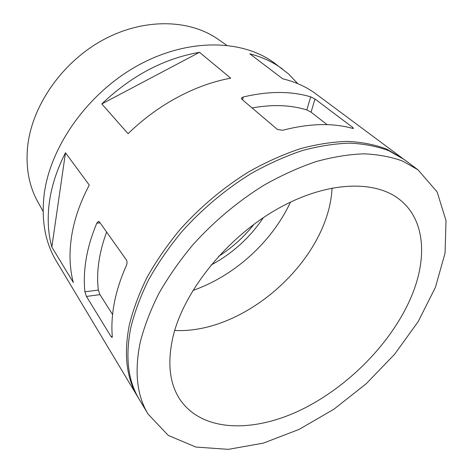 <?xml version="1.0" encoding="UTF-8"?>
<svg xmlns="http://www.w3.org/2000/svg" width="473" height="473" viewBox="0 0 473 473"><rect width="100%" height="100%" fill="white"/><g stroke="black" fill="none" stroke-linecap="round" stroke-linejoin="round"><path stroke-width="0.71" d="M252.068 107.939C272.495 104.267 290.741 104.935 306.811 109.955L311.063 112.178L327.097 124.647M99.484 221.973L98.171 221.535L96.817 223.173C91.703 235.306 88.155 247.19 86.181 258.832C84.229 270.455 83.81 281.453 84.915 291.829L86.453 296.441L111.155 336.752L112.16 337.468L112.278 336.338C111.38 325.749 112.095 314.439 114.419 302.418C116.778 290.375 120.786 278.012 126.445 265.323C127.237 263.272 127.231 261.492 126.415 259.973L99.484 221.973M106.626 232.048C98.969 252.895 96.214 272.235 98.354 290.061L99.957 294.626L112.586 314.545M402.961 158.65L386.654 149.078C375.071 144.703 362.135 142.148 347.832 141.409C332.874 141.794 317.07 144.212 300.432 148.664C283.504 154.299 266.5 161.884 249.413 171.427C224.025 187.012 200.197 206.967 179.929 229.665C167.146 245.18 156.173 261.108 147.002 277.45C138.991 293.78 133.073 309.732 129.247 325.3C123.636 354.407 126.474 378.27 137.761 396.882L138.5 398.089M71.583 236.305C69.04 253.096 69.614 268.493 73.309 282.482L51.835 247.048C48.045 233.301 47.229 218.301 49.387 202.048C51.652 185.741 57.014 169.316 65.481 152.767L89.267 185.067C80.132 202.373 74.237 219.448 71.583 236.305M297.807 83.674L288.548 73.965L274.848 63.352C243.152 39.395 188.875 37.698 138.731 65.008C88.617 92.235 50.41 145.708 44.214 194.06C41.116 220.193 45.166 242.56 56.364 261.167L137.761 396.882M199.494 52.314L230.735 78.187C195.739 84.431 157.657 104.645 128.088 133.705L101.807 103.942C131.459 75.71 164.019 58.498 199.494 52.314L101.807 103.942M401.837 157.799L316.094 94.026C306.658 86.985 295.524 81.906 282.688 78.796L249.809 53.827C262.338 57.062 273.293 62.176 282.677 69.176M243.282 96.983L241.585 97.952L241.874 99.289L277.462 129.496L282.771 130.258C309.141 123.418 332.359 122.779 352.426 128.343L353.455 128.467L352.799 127.474L314.988 99.017L310.678 96.847C290.978 90.987 268.51 91.035 243.282 96.983L242.554 99.862M226.608 45.219L218.68 39.702C190.383 19.292 144.685 17.637 103.782 39.537C62.909 61.401 32.43 104.775 27.759 145.477C25.447 167.353 28.995 186.51 38.396 202.929L43.096 211.366M411.681 295.844C392.312 342.269 348.536 386.884 300.645 410.044C252.96 432.972 202.006 432.186 179.852 399.318C169.452 383.408 167.182 362.519 173.035 336.634C183.713 291.782 225.727 238.889 275.57 210.018C325.442 181.053 375.03 179.356 400.087 199.919C425.209 220.087 427.32 258.27 411.681 295.844M174.708 330.461C245.789 334.186 328.747 259.08 332.081 187.982M192.872 290.469C234.336 276.013 271.993 241.922 290.487 202.089M65.481 152.767L51.835 247.048M140.227 342.245C134.243 371.654 136.868 395.623 148.114 414.141L168.293 435.432L195.863 447.056L228.323 449.35L263.402 443.118L299.143 429.378L333.879 409.228L366.167 383.78L394.689 354.171L418.179 321.599L435.397 287.395L445.069 253.108L446.004 220.584L437.17 191.997L417.984 169.807L402.825 161.163C391.218 156.865 378.205 154.423 363.784 153.826C348.666 154.375 332.661 156.989 315.775 161.677C298.569 167.566 281.252 175.43 263.822 185.286C237.901 201.344 213.5 221.825 192.677 245.026C179.533 260.871 168.217 277.107 158.739 293.727C150.438 310.323 144.265 326.494 140.227 342.245M417.984 169.807L404.102 159.478L388.918 150.769C377.336 146.411 364.387 143.869 350.067 143.148C335.085 143.556 319.257 145.997 302.578 150.485C285.615 156.155 268.563 163.782 251.429 173.366C225.97 189.017 202.06 209.048 181.715 231.811C168.879 247.379 157.858 263.349 148.646 279.726C140.593 296.098 134.639 312.079 130.785 327.677C125.12 356.825 127.935 380.7 139.216 399.307L148.114 414.141M100.134 222.889L96.817 223.173M112.29 336.563L111.155 336.752M99.957 294.626L86.453 296.441M98.354 290.061L84.915 291.829M218.544 256.372C232.196 247.686 244.021 236.985 254.013 224.261M211.053 265.022C232.397 253.552 249.833 237.765 263.36 217.663M306.811 109.955L310.678 96.847M352.503 128.36L352.799 127.474M311.063 112.178L314.988 99.017M98.171 221.535L98.827 221.482M241.585 97.952L241.431 98.561"/></g></svg>
